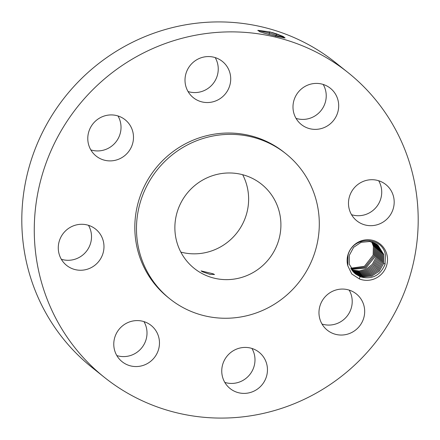 <?xml version="1.0" encoding="UTF-8"?>
<svg xmlns="http://www.w3.org/2000/svg" width="440" height="440" viewBox="0 0 440 440"><rect width="100%" height="100%" fill="white"/><g stroke="black" fill="none" stroke-linecap="round" stroke-linejoin="round"><path stroke-width="0.66" d="M270.6 411.625A195.096 189.943 128.6 0 0 413.27 263.522A195.096 189.943 128.6 0 0 348.034 72.578A195.096 189.943 128.6 0 0 181.858 38.335A195.096 189.943 128.6 0 0 39.193 186.439A195.096 189.943 128.6 0 0 104.429 377.382A195.096 189.943 128.6 0 0 270.6 411.625M348.034 72.578L335.572 62.617A195.096 189.943 128.6 0 0 169.4 28.375A195.096 189.943 128.6 0 0 26.73 176.479A195.096 189.943 128.6 0 0 91.966 367.422L104.429 377.382M284.702 37.977L282.524 36.234L269.913 31.911L269.197 32.928L283.668 37.873M272.212 32.516L276.144 33.77M269.913 31.911L258.005 30.327L259.771 31.763L267.729 34.095L276.001 36.212L285.087 37.944L283.344 36.548L276.183 33.726M347.672 265.254A20.521 19.976 128.6 0 0 347.804 265.766L351.769 273.994L359.403 278.933A20.521 19.976 128.6 0 0 380.336 275.22A20.521 19.976 128.6 0 0 386.964 254.832A20.521 19.976 128.6 0 0 362.654 240.411A20.521 19.976 128.6 0 0 347.672 265.254M58.894 253.165A23.227 22.611 128.6 0 0 66.627 265.408A23.227 22.611 128.6 0 0 93.236 266.437A23.227 22.611 128.6 0 0 103.362 241.373A23.227 22.611 128.6 0 0 95.629 229.125A23.227 22.611 128.6 0 0 69.025 228.096A23.227 22.611 128.6 0 0 58.894 253.165M285.89 153.731L284.235 152.411A92.901 90.448 128.6 0 0 205.101 136.103A92.901 90.448 128.6 0 0 137.165 206.624A92.901 90.448 128.6 0 0 168.229 297.55L169.884 298.875A92.901 90.448 128.6 0 0 249.018 315.183A92.901 90.448 128.6 0 0 316.954 244.657A92.901 90.448 128.6 0 0 285.89 153.731A92.901 90.448 128.6 0 0 206.762 137.429A92.901 90.448 128.6 0 0 138.82 207.95A92.901 90.448 128.6 0 0 169.884 298.875M148.605 323.692A23.227 22.611 128.6 0 0 118.019 330.715A23.227 22.611 128.6 0 0 122.122 361.713A23.227 22.611 128.6 0 0 124.636 363.451A23.227 22.611 128.6 0 0 155.221 356.433A23.227 22.611 128.6 0 0 151.124 325.43A23.227 22.611 128.6 0 0 148.605 323.692M239.322 348.189A23.227 22.611 128.6 0 0 222.338 365.822A23.227 22.611 128.6 0 0 230.104 388.553A23.227 22.611 128.6 0 0 249.887 392.629A23.227 22.611 128.6 0 0 266.871 374.995A23.227 22.611 128.6 0 0 259.105 352.264A23.227 22.611 128.6 0 0 239.322 348.189M322.366 300.509A23.227 22.611 128.6 0 0 327.322 330.198A23.227 22.611 128.6 0 0 361.284 323.598A23.227 22.611 128.6 0 0 356.323 293.909A23.227 22.611 128.6 0 0 322.366 300.509M349.096 208.588A23.227 22.611 128.6 0 0 356.834 220.836A23.227 22.611 128.6 0 0 383.438 221.865A23.227 22.611 128.6 0 0 393.569 196.796A23.227 22.611 128.6 0 0 385.831 184.553A23.227 22.611 128.6 0 0 359.227 183.519A23.227 22.611 128.6 0 0 349.096 208.588M303.853 126.269A23.227 22.611 128.6 0 0 334.444 119.246A23.227 22.611 128.6 0 0 330.341 88.248A23.227 22.611 128.6 0 0 327.827 86.51A23.227 22.611 128.6 0 0 297.236 93.528A23.227 22.611 128.6 0 0 301.34 124.531A23.227 22.611 128.6 0 0 303.853 126.269M213.142 101.772A23.227 22.611 128.6 0 0 230.126 84.139A23.227 22.611 128.6 0 0 222.36 61.408A23.227 22.611 128.6 0 0 202.576 57.332A23.227 22.611 128.6 0 0 185.592 74.965A23.227 22.611 128.6 0 0 193.358 97.697A23.227 22.611 128.6 0 0 213.142 101.772M130.097 149.446A23.227 22.611 128.6 0 0 125.136 119.763A23.227 22.611 128.6 0 0 91.179 126.363A23.227 22.611 128.6 0 0 96.135 156.052A23.227 22.611 128.6 0 0 130.097 149.446M61.331 259.264A23.227 22.611 128.6 0 0 84.051 253.897A23.227 22.611 128.6 0 0 90.904 231.413A23.227 22.611 128.6 0 0 88.468 225.308M116.82 355.57A23.227 22.611 128.6 0 0 141.823 347.732A23.227 22.611 128.6 0 0 143.957 321.618M224.807 382.404A23.227 22.611 128.6 0 0 237.424 382.668A23.227 22.611 128.6 0 0 251.939 348.452M322.025 324.049A23.227 22.611 128.6 0 0 348.821 313.638A23.227 22.611 128.6 0 0 349.162 290.098M351.533 214.693A23.227 22.611 128.6 0 0 374.259 209.319A23.227 22.611 128.6 0 0 381.106 186.835A23.227 22.611 128.6 0 0 378.67 180.736M296.043 118.382A23.227 22.611 128.6 0 0 321.046 110.545A23.227 22.611 128.6 0 0 323.18 84.43M188.062 91.547A23.227 22.611 128.6 0 0 200.679 91.812A23.227 22.611 128.6 0 0 215.193 57.596M90.838 149.903A23.227 22.611 128.6 0 0 117.634 139.491A23.227 22.611 128.6 0 0 117.975 115.951M284.752 37.906L276.133 33.831L269.935 31.917M257.757 30.465L269.197 32.928L269.253 34.414L263.208 32.863M359.403 278.933L359.953 276.595A18.293 17.809 128.6 0 0 361.438 277.107C372.532 279.51 380.391 275.264 385.028 264.38L385.445 254.98C382.586 236.258 352.869 235.521 348.018 255.2L347.804 265.766M271.507 35.074L269.253 34.414M361.438 277.107L355.438 273.961M359.953 276.595L355.459 273.977L349.267 264.253L349.316 255.349L353.634 247.313L361.081 242.336L369.842 241.505L377.823 245.025L383.801 254.579L383.548 263.588L379.126 271.293L371.729 276.072L363.028 276.914L354.981 273.587M215.633 174.757A53.884 52.459 128.6 0 0 176.231 215.661A53.884 52.459 128.6 0 0 194.249 268.395A53.884 52.459 128.6 0 0 240.141 277.855A53.884 52.459 128.6 0 0 279.548 236.951A53.884 52.459 128.6 0 0 261.531 184.212A53.884 52.459 128.6 0 0 215.633 174.757M269.846 34.645L264.429 33.209M377.823 245.025L383.818 254.59L383.62 263.379L379.252 271.183L371.844 276.051L363.088 276.93L354.992 273.592M180.823 252.093A53.884 52.459 128.6 0 0 207.862 252.054A53.884 52.459 128.6 0 0 242.671 174.713M212.982 273.752L201.069 270.892L202.565 271.821L209.869 274.329L214.522 274.522L212.982 273.752M373.202 255.052L373.395 246.263L373.125 255.255L364.425 266.327L350.746 268.207L364.529 266.283L373.202 255.052M371.75 241.923L373.384 246.252L371.762 241.923M377.344 244.651L382.866 253.831L377.333 244.646M374.072 256.014L365.118 267.223L351.054 268.791L365.228 267.179L374.149 255.811L374.341 247.022L372.389 242.11L374.33 247.011L374.072 256.014M382.674 262.62L382.866 253.831L382.597 262.829L378.285 270.424L371.069 275.214L362.527 276.216L354.53 273.185L362.593 276.232L371.184 275.187L378.411 270.309L382.674 262.62M376.849 244.299L381.92 253.077L381.728 261.866L377.57 269.44L370.524 274.318L362.098 275.523L354.096 272.767L362.032 275.506L370.403 274.351L377.443 269.555L381.651 262.07L381.909 253.066L376.844 244.294M372.988 242.319L375.276 247.764L375.023 256.773L365.778 268.136L351.384 269.352L365.888 268.098L375.095 256.564L375.293 247.775L372.999 242.319M353.667 272.332L361.603 274.802L369.859 273.449L376.728 268.565L380.782 261.107L380.974 252.318L376.343 243.964L380.958 252.307L380.705 261.316L376.574 268.708L369.694 273.499L361.504 274.786L353.661 272.327M351.731 269.902L359.2 271.029L366.548 269.005L372.504 264.176L376.041 257.323L376.239 248.534L373.593 242.55L376.222 248.523L375.969 257.527L372.383 264.291L366.438 269.044L359.139 271.018L351.725 269.891M353.254 271.882L361.081 274.071L369.149 272.591L375.859 267.718L379.83 260.348L380.028 251.565L375.82 243.645L380.012 251.554L379.759 260.557L375.76 267.806L369.083 272.602L361.048 274.06L353.249 271.876M352.088 270.424L359.645 271.81L367.164 269.929L373.329 265.078L376.992 258.082L377.185 249.293L374.171 242.798L377.174 249.282L376.915 258.286L373.23 265.177L367.098 269.946L359.607 271.799L352.088 270.413M375.276 243.342L379.066 250.795L378.813 259.798L374.913 266.932L368.418 271.722L360.564 273.317L352.847 271.403M375.282 243.342L379.077 250.806L378.884 259.595L375.04 266.816L368.533 271.689L360.63 273.328L352.853 271.414M374.726 243.056L378.12 250.036L377.861 259.045L374.05 266.079L367.714 270.859L360.058 272.564L352.457 270.919L360.151 272.575L367.868 270.798L374.193 265.936L377.938 258.836L378.131 250.047L374.737 243.062M276.133 33.831L276.386 35.112L275.435 36.322M383.62 263.379L385.149 263.956"/></g></svg>
